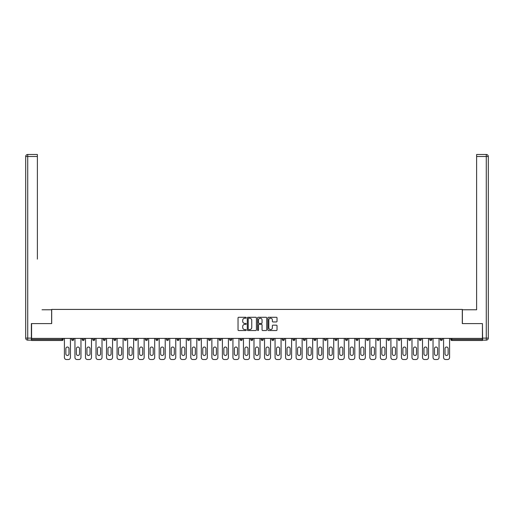 <?xml version="1.0" encoding="UTF-8"?>
<svg xmlns="http://www.w3.org/2000/svg" width="514" height="514" viewBox="0 0 514 514"><rect width="100%" height="100%" fill="white"/><g stroke="black" fill="none" stroke-linecap="round" stroke-linejoin="round"><path stroke-width="0.77" d="M246.2 317.742A0.463 0.463 0 0 0 245.737 317.279L238.695 317.279A0.662 0.662 0 0 0 238.033 317.941L238.033 329.872A0.662 0.662 0 0 0 238.695 330.534L245.737 330.534A0.463 0.463 0 0 0 246.2 330.072A0.463 0.463 0 0 0 245.737 329.602L244.825 329.602A2.12 2.12 0 0 1 242.704 327.482L242.704 326.493A2.12 2.12 0 0 1 244.825 324.373L245.737 324.373A0.463 0.463 0 0 0 246.2 323.904A0.463 0.463 0 0 0 245.737 323.441L244.825 323.441A2.12 2.12 0 0 1 242.704 321.321L242.704 320.325A2.12 2.12 0 0 1 244.825 318.205L245.737 318.205A0.463 0.463 0 0 0 246.2 317.742M276.365 321.95A0.662 0.662 0 0 0 277.027 321.289L277.027 317.941A0.662 0.662 0 0 0 276.365 317.279L268.546 317.279A0.662 0.662 0 0 0 267.884 317.941L267.884 329.872A0.662 0.662 0 0 0 268.546 330.534L276.365 330.534A0.662 0.662 0 0 0 277.027 329.872L277.027 325.825A0.662 0.662 0 0 0 276.365 325.163L273.018 325.163A0.662 0.662 0 0 0 272.356 325.825L272.356 327.829A1.773 1.773 0 0 1 270.582 329.602A1.773 1.773 0 0 1 268.816 327.829L268.816 319.978A1.773 1.773 0 0 1 270.582 318.205A1.773 1.773 0 0 1 272.356 319.978L272.356 321.289A0.662 0.662 0 0 0 273.018 321.95L276.365 321.95M33.057 154.483L27.724 154.483L37.381 154.483L33.057 154.483L37.381 154.483L37.381 156.507L27.724 156.507L27.724 338.116L31.373 338.116L31.373 323.602L51.696 323.602L51.696 309.422L462.304 309.422L462.304 323.602L482.428 323.602L482.428 338.385L31.572 338.385L31.572 339.465L62.155 339.465L62.155 338.385M31.572 323.602L31.572 338.385M256.422 317.941A0.662 0.662 0 0 0 255.76 317.279L247.941 317.279A0.662 0.662 0 0 0 247.273 317.941L247.273 329.872A0.662 0.662 0 0 0 247.941 330.534L255.76 330.534A0.662 0.662 0 0 0 256.422 329.872L256.422 317.941M258.24 317.279L266.059 317.279A0.662 0.662 0 0 1 266.727 317.941L266.727 329.872A0.662 0.662 0 0 1 266.059 330.534L262.718 330.534A0.662 0.662 0 0 1 262.05 329.872L262.05 325.034A0.662 0.662 0 0 0 261.388 324.373L259.172 324.373A0.662 0.662 0 0 0 258.51 325.034L258.51 330.072A0.463 0.463 0 0 1 258.041 330.534A0.463 0.463 0 0 1 257.578 330.072L257.578 317.941A0.662 0.662 0 0 1 258.24 317.279M63.171 338.385L63.171 339.465A1.015 1.015 0 0 1 62.155 340.48L31.572 340.48L31.572 339.465M482.428 338.385L482.428 340.48L451.845 340.48A1.015 1.015 0 0 1 450.829 339.465L450.829 338.385M71.677 339.465A1.015 1.015 0 0 0 72.686 340.48A1.015 1.015 0 0 0 73.701 339.465L73.701 338.385L73.701 339.465L71.677 339.465A1.015 1.015 0 0 0 72.686 340.48A1.015 1.015 0 0 1 71.677 339.465L71.677 338.385M62.155 340.48A1.015 1.015 0 0 0 63.171 339.465A1.015 1.015 0 0 1 62.155 340.48L62.155 339.465L63.171 339.465M82.208 338.385L82.208 339.465L82.208 338.385M84.232 338.385L84.232 339.465L84.232 338.385M92.738 339.465A1.015 1.015 0 0 0 93.754 340.48A1.015 1.015 0 0 0 94.769 339.465A1.015 1.015 0 0 1 93.754 340.48A1.015 1.015 0 0 0 94.769 339.465L94.769 338.385L94.769 339.465L92.738 339.465A1.015 1.015 0 0 0 93.754 340.48A1.015 1.015 0 0 1 92.738 339.465L92.738 338.385M103.275 338.385L103.275 339.465L103.275 338.385M105.299 338.385L105.299 339.465A1.015 1.015 0 0 1 104.284 340.48A1.015 1.015 0 0 1 103.275 339.465A1.015 1.015 0 0 0 104.284 340.48A1.015 1.015 0 0 0 105.299 339.465A1.015 1.015 0 0 1 104.284 340.48A1.015 1.015 0 0 1 103.275 339.465L105.299 339.465M113.806 339.465A1.015 1.015 0 0 0 114.815 340.48A1.015 1.015 0 0 0 115.83 339.465A1.015 1.015 0 0 1 114.815 340.48A1.015 1.015 0 0 0 115.83 339.465L115.83 338.385L115.83 339.465L113.806 339.465A1.015 1.015 0 0 0 114.815 340.48A1.015 1.015 0 0 1 113.806 339.465L113.806 338.385M126.36 338.385L126.36 339.465A1.015 1.015 0 0 1 125.352 340.48A1.015 1.015 0 0 1 124.337 339.465L124.337 338.385M135.882 340.48A1.015 1.015 0 0 0 136.891 339.465L136.891 338.385L136.891 339.465A1.015 1.015 0 0 1 135.882 340.48A1.015 1.015 0 0 1 134.867 339.465L134.867 338.385M147.428 338.385L147.428 339.465A1.015 1.015 0 0 1 146.413 340.48A1.015 1.015 0 0 1 145.398 339.465L145.398 338.385M157.959 338.385L157.959 339.465A1.015 1.015 0 0 1 156.943 340.48A1.015 1.015 0 0 1 155.935 339.465L155.935 338.385M166.465 338.385L166.465 339.465L166.465 338.385M168.489 338.385L168.489 339.465L168.489 338.385M179.02 338.385L179.02 339.465A1.015 1.015 0 0 1 178.011 340.48A1.015 1.015 0 0 1 176.996 339.465L176.996 338.385M187.526 338.385L187.526 339.465L187.526 338.385M189.557 338.385L189.557 339.465A1.015 1.015 0 0 1 188.542 340.48A1.015 1.015 0 0 1 187.526 339.465L189.557 339.465A1.015 1.015 0 0 1 188.542 340.48M200.087 338.385L200.087 339.465L198.063 339.465A1.015 1.015 0 0 0 199.072 340.48A1.015 1.015 0 0 1 198.063 339.465L198.063 338.385M210.618 338.385L210.618 339.465A1.015 1.015 0 0 1 209.603 340.48A1.015 1.015 0 0 1 208.594 339.465L208.594 338.385M221.148 338.385L221.148 339.465A1.015 1.015 0 0 1 220.14 340.48A1.015 1.015 0 0 1 219.125 339.465L219.125 338.385M229.655 338.385L229.655 339.465L229.655 338.385M231.685 338.385L231.685 339.465A1.015 1.015 0 0 1 230.67 340.48A1.015 1.015 0 0 1 229.655 339.465L231.685 339.465A1.015 1.015 0 0 1 230.67 340.48M241.201 340.48A1.015 1.015 0 0 0 242.216 339.465L242.216 338.385L242.216 339.465A1.015 1.015 0 0 1 241.201 340.48A1.015 1.015 0 0 1 240.192 339.465L240.192 338.385M252.747 338.385L252.747 339.465A1.015 1.015 0 0 1 251.731 340.48A1.015 1.015 0 0 1 250.723 339.465L250.723 338.385M263.277 338.385L263.277 339.465A1.015 1.015 0 0 1 262.268 340.48A1.015 1.015 0 0 1 261.253 339.465L261.253 338.385M271.784 338.385L271.784 339.465L271.784 338.385M273.808 338.385L273.808 339.465A1.015 1.015 0 0 1 272.799 340.48A1.015 1.015 0 0 1 271.784 339.465L273.808 339.465A1.015 1.015 0 0 1 272.799 340.48M282.314 338.385L282.314 339.465L282.314 338.385M284.345 338.385L284.345 339.465A1.015 1.015 0 0 1 283.33 340.48A1.015 1.015 0 0 1 282.314 339.465L284.345 339.465A1.015 1.015 0 0 1 283.33 340.48M292.851 338.385L292.851 339.465L292.851 338.385M294.875 338.385L294.875 339.465L294.875 338.385M303.382 338.385L303.382 339.465L303.382 338.385M305.406 338.385L305.406 339.465L305.406 338.385M315.937 338.385L315.937 339.465A1.015 1.015 0 0 1 314.928 340.48A1.015 1.015 0 0 1 313.913 339.465L313.913 338.385M326.474 338.385L326.474 339.465L324.443 339.465A1.015 1.015 0 0 0 325.458 340.48A1.015 1.015 0 0 1 324.443 339.465L324.443 338.385M337.004 338.385L337.004 339.465A1.015 1.015 0 0 1 335.989 340.48A1.015 1.015 0 0 1 334.98 339.465L334.98 338.385M345.511 338.385L345.511 339.465L345.511 338.385M347.535 338.385L347.535 339.465L347.535 338.385M358.065 338.385L358.065 339.465A1.015 1.015 0 0 1 357.057 340.48A1.015 1.015 0 0 1 356.041 339.465L356.041 338.385M368.602 338.385L368.602 339.465L366.572 339.465A1.015 1.015 0 0 0 367.587 340.48A1.015 1.015 0 0 1 366.572 339.465L366.572 338.385M379.133 338.385L379.133 339.465A1.015 1.015 0 0 1 378.118 340.48A1.015 1.015 0 0 1 377.109 339.465L377.109 338.385M389.663 338.385L389.663 339.465L387.64 339.465A1.015 1.015 0 0 0 388.648 340.48A1.015 1.015 0 0 1 387.64 339.465L387.64 338.385M400.194 338.385L400.194 339.465A1.015 1.015 0 0 1 399.185 340.48A1.015 1.015 0 0 1 398.17 339.465L398.17 338.385M410.725 338.385L410.725 339.465L408.701 339.465A1.015 1.015 0 0 0 409.716 340.48A1.015 1.015 0 0 1 408.701 339.465L408.701 338.385M421.262 338.385L421.262 339.465A1.015 1.015 0 0 1 420.246 340.48A1.015 1.015 0 0 1 419.231 339.465L419.231 338.385M431.792 338.385L431.792 339.465L429.768 339.465A1.015 1.015 0 0 0 430.777 340.48A1.015 1.015 0 0 1 429.768 339.465L429.768 338.385M442.323 338.385L442.323 339.465L440.299 339.465A1.015 1.015 0 0 0 441.314 340.48A1.015 1.015 0 0 1 440.299 339.465L440.299 338.385M83.223 340.48A1.015 1.015 0 0 1 82.208 339.465L84.232 339.465A1.015 1.015 0 0 1 83.223 340.48A1.015 1.015 0 0 0 84.232 339.465A1.015 1.015 0 0 1 83.223 340.48M167.48 340.48A1.015 1.015 0 0 1 166.465 339.465L168.489 339.465A1.015 1.015 0 0 1 167.48 340.48A1.015 1.015 0 0 0 168.489 339.465M199.072 340.48A1.015 1.015 0 0 0 200.087 339.465A1.015 1.015 0 0 1 199.072 340.48A1.015 1.015 0 0 1 198.063 339.465M293.86 340.48A1.015 1.015 0 0 1 292.851 339.465A1.015 1.015 0 0 0 293.86 340.48A1.015 1.015 0 0 0 294.875 339.465A1.015 1.015 0 0 1 293.86 340.48A1.015 1.015 0 0 1 292.851 339.465L294.875 339.465M304.397 340.48A1.015 1.015 0 0 1 303.382 339.465A1.015 1.015 0 0 0 304.397 340.48A1.015 1.015 0 0 0 305.406 339.465A1.015 1.015 0 0 1 304.397 340.48A1.015 1.015 0 0 1 303.382 339.465L305.406 339.465A1.015 1.015 0 0 1 304.397 340.48M326.474 339.465A1.015 1.015 0 0 1 325.458 340.48A1.015 1.015 0 0 0 326.474 339.465A1.015 1.015 0 0 1 325.458 340.48A1.015 1.015 0 0 1 324.443 339.465M346.52 340.48A1.015 1.015 0 0 1 345.511 339.465A1.015 1.015 0 0 0 346.52 340.48A1.015 1.015 0 0 0 347.535 339.465A1.015 1.015 0 0 1 346.52 340.48A1.015 1.015 0 0 1 345.511 339.465L347.535 339.465M367.587 340.48A1.015 1.015 0 0 0 368.602 339.465A1.015 1.015 0 0 1 367.587 340.48A1.015 1.015 0 0 1 366.572 339.465M389.663 339.465A1.015 1.015 0 0 1 388.648 340.48A1.015 1.015 0 0 0 389.663 339.465A1.015 1.015 0 0 1 388.648 340.48A1.015 1.015 0 0 1 387.64 339.465M409.716 340.48A1.015 1.015 0 0 0 410.725 339.465A1.015 1.015 0 0 1 409.716 340.48A1.015 1.015 0 0 1 408.701 339.465M420.246 340.48A1.015 1.015 0 0 0 421.262 339.465A1.015 1.015 0 0 1 420.246 340.48M430.777 340.48A1.015 1.015 0 0 0 431.792 339.465A1.015 1.015 0 0 1 430.777 340.48A1.015 1.015 0 0 1 429.768 339.465M441.314 340.48A1.015 1.015 0 0 0 442.323 339.465A1.015 1.015 0 0 1 441.314 340.48A1.015 1.015 0 0 1 440.299 339.465M451.845 338.385L451.845 340.48A1.015 1.015 0 0 1 450.829 339.465L482.428 339.465M248.667 318.205A0.463 0.463 0 0 0 248.204 318.667L248.204 329.14A0.463 0.463 0 0 0 248.667 329.602L249.631 329.602A2.12 2.12 0 0 0 251.751 327.482L251.751 320.325A2.12 2.12 0 0 0 249.631 318.205L248.667 318.205M262.05 320.01A1.773 1.773 0 0 0 260.283 318.237A1.773 1.773 0 0 0 258.51 320.01L258.51 322.779A0.662 0.662 0 0 0 259.172 323.441L261.388 323.441A0.662 0.662 0 0 0 262.05 322.779L262.05 320.01M68.979 348.582A1.555 1.555 0 0 0 67.424 347.027A1.555 1.555 0 0 0 65.869 348.582A1.555 1.555 0 0 1 67.424 347.027A1.555 1.555 0 0 1 68.979 348.582L68.979 353.915A1.555 1.555 0 0 1 67.424 355.47A1.555 1.555 0 0 1 65.869 353.915A1.555 1.555 0 0 0 67.424 355.47A1.555 1.555 0 0 0 68.979 353.915M64.417 338.385L64.417 357.493L64.417 338.385M66.447 359.517L68.401 359.517L66.447 359.517A2.024 2.024 0 0 1 64.417 357.493M70.424 338.385L70.424 357.493L70.424 338.385M65.869 353.915L65.869 348.582M68.401 359.517A2.024 2.024 0 0 0 70.424 357.493M51.625 323.602L51.625 309.762L42.039 309.762M37.381 156.507L37.381 259.127M31.373 338.116L31.373 340.139L27.724 340.139A2.024 2.024 0 0 1 25.7 338.116L25.7 156.507A2.024 2.024 0 0 1 27.724 154.483A2.024 2.024 0 0 0 25.7 156.507A2.024 2.024 0 0 1 27.724 154.483A2.024 2.024 0 0 0 25.7 156.507L27.724 156.507L27.724 154.483M471.961 309.762L476.619 309.762L476.619 154.483L486.276 154.483L476.619 154.483M462.375 323.602L462.375 309.762L476.619 309.762L476.619 259.127M482.627 338.116L486.276 338.116L486.276 156.507L488.3 156.507A2.024 2.024 0 0 0 486.276 154.483A2.024 2.024 0 0 1 488.3 156.507L488.3 338.116A2.024 2.024 0 0 1 486.276 340.139L482.627 340.139L482.428 323.602M486.276 340.139A2.024 2.024 0 0 0 488.3 338.116L486.276 338.116L486.276 340.139M79.509 348.582A1.555 1.555 0 0 0 77.955 347.027A1.555 1.555 0 0 0 76.4 348.582A1.555 1.555 0 0 1 77.955 347.027A1.555 1.555 0 0 1 79.509 348.582L79.509 353.915A1.555 1.555 0 0 1 77.955 355.47A1.555 1.555 0 0 1 76.4 353.915A1.555 1.555 0 0 0 77.955 355.47A1.555 1.555 0 0 0 79.509 353.915M74.948 338.385L74.948 357.493L74.948 338.385M76.978 359.517L78.931 359.517L76.978 359.517A2.024 2.024 0 0 1 74.948 357.493M80.961 338.385L80.961 357.493L80.961 338.385M90.04 348.582A1.555 1.555 0 0 0 88.485 347.027A1.555 1.555 0 0 0 86.937 348.582A1.555 1.555 0 0 1 88.485 347.027A1.555 1.555 0 0 1 90.04 348.582L90.04 353.915A1.555 1.555 0 0 1 88.485 355.47A1.555 1.555 0 0 1 86.937 353.915A1.555 1.555 0 0 0 88.485 355.47A1.555 1.555 0 0 0 90.04 353.915M85.485 338.385L85.485 357.493L85.485 338.385M87.508 359.517L89.468 359.517L87.508 359.517A2.024 2.024 0 0 1 85.485 357.493M91.492 338.385L91.492 357.493L91.492 338.385M100.571 348.582A1.555 1.555 0 0 0 99.022 347.027A1.555 1.555 0 0 0 97.467 348.582A1.555 1.555 0 0 1 99.022 347.027A1.555 1.555 0 0 1 100.571 348.582L100.571 353.915A1.555 1.555 0 0 1 99.022 355.47A1.555 1.555 0 0 1 97.467 353.915A1.555 1.555 0 0 0 99.022 355.47A1.555 1.555 0 0 0 100.571 353.915M96.015 338.385L96.015 357.493L96.015 338.385M98.039 359.517L99.999 359.517L98.039 359.517A2.024 2.024 0 0 1 96.015 357.493M102.023 338.385L102.023 357.493L102.023 338.385M111.101 348.582A1.555 1.555 0 0 0 109.553 347.027A1.555 1.555 0 0 0 107.998 348.582A1.555 1.555 0 0 1 109.553 347.027A1.555 1.555 0 0 1 111.101 348.582L111.101 353.915A1.555 1.555 0 0 1 109.553 355.47A1.555 1.555 0 0 1 107.998 353.915A1.555 1.555 0 0 0 109.553 355.47A1.555 1.555 0 0 0 111.101 353.915M106.546 338.385L106.546 357.493L106.546 338.385M108.57 359.517L110.529 359.517L108.57 359.517A2.024 2.024 0 0 1 106.546 357.493M112.553 338.385L112.553 357.493L112.553 338.385M121.638 348.582A1.555 1.555 0 0 0 120.083 347.027A1.555 1.555 0 0 0 118.528 348.582A1.555 1.555 0 0 1 120.083 347.027A1.555 1.555 0 0 1 121.638 348.582L121.638 353.915A1.555 1.555 0 0 1 120.083 355.47A1.555 1.555 0 0 1 118.528 353.915A1.555 1.555 0 0 0 120.083 355.47A1.555 1.555 0 0 0 121.638 353.915M117.076 338.385L117.076 357.493L117.076 338.385M119.107 359.517L121.06 359.517L119.107 359.517A2.024 2.024 0 0 1 117.076 357.493M123.09 338.385L123.09 357.493L123.09 338.385M76.4 353.915L76.4 348.582M78.931 359.517A2.024 2.024 0 0 0 80.961 357.493M86.937 353.915L86.937 348.582M89.468 359.517A2.024 2.024 0 0 0 91.492 357.493M97.467 353.915L97.467 348.582M99.999 359.517A2.024 2.024 0 0 0 102.023 357.493M107.998 353.915L107.998 348.582M110.529 359.517A2.024 2.024 0 0 0 112.553 357.493M118.528 353.915L118.528 348.582M121.06 359.517A2.024 2.024 0 0 0 123.09 357.493M132.169 348.582A1.555 1.555 0 0 0 130.614 347.027A1.555 1.555 0 0 0 129.065 348.582A1.555 1.555 0 0 1 130.614 347.027A1.555 1.555 0 0 1 132.169 348.582L132.169 353.915A1.555 1.555 0 0 1 130.614 355.47A1.555 1.555 0 0 1 129.065 353.915A1.555 1.555 0 0 0 130.614 355.47A1.555 1.555 0 0 0 132.169 353.915M127.613 338.385L127.613 357.493L127.613 338.385M129.637 359.517L131.597 359.517L129.637 359.517A2.024 2.024 0 0 1 127.613 357.493M133.621 338.385L133.621 357.493L133.621 338.385M129.065 353.915L129.065 348.582M131.597 359.517A2.024 2.024 0 0 0 133.621 357.493M142.699 348.582A1.555 1.555 0 0 0 141.144 347.027A1.555 1.555 0 0 0 139.596 348.582A1.555 1.555 0 0 1 141.144 347.027A1.555 1.555 0 0 1 142.699 348.582L142.699 353.915A1.555 1.555 0 0 1 141.144 355.47A1.555 1.555 0 0 1 139.596 353.915A1.555 1.555 0 0 0 141.144 355.47A1.555 1.555 0 0 0 142.699 353.915M138.144 338.385L138.144 357.493L138.144 338.385M140.168 359.517L142.127 359.517L140.168 359.517A2.024 2.024 0 0 1 138.144 357.493M144.151 338.385L144.151 357.493L144.151 338.385M139.596 353.915L139.596 348.582M142.127 359.517A2.024 2.024 0 0 0 144.151 357.493M153.23 348.582A1.555 1.555 0 0 0 151.681 347.027A1.555 1.555 0 0 0 150.127 348.582A1.555 1.555 0 0 1 151.681 347.027A1.555 1.555 0 0 1 153.23 348.582L153.23 353.915A1.555 1.555 0 0 1 151.681 355.47A1.555 1.555 0 0 1 150.127 353.915A1.555 1.555 0 0 0 151.681 355.47A1.555 1.555 0 0 0 153.23 353.915M148.674 338.385L148.674 357.493L148.674 338.385M150.698 359.517L152.658 359.517L150.698 359.517A2.024 2.024 0 0 1 148.674 357.493M154.682 338.385L154.682 357.493L154.682 338.385M150.127 353.915L150.127 348.582M152.658 359.517A2.024 2.024 0 0 0 154.682 357.493M163.767 348.582A1.555 1.555 0 0 0 162.212 347.027A1.555 1.555 0 0 0 160.657 348.582A1.555 1.555 0 0 1 162.212 347.027A1.555 1.555 0 0 1 163.767 348.582L163.767 353.915A1.555 1.555 0 0 1 162.212 355.47A1.555 1.555 0 0 1 160.657 353.915A1.555 1.555 0 0 0 162.212 355.47A1.555 1.555 0 0 0 163.767 353.915M159.205 338.385L159.205 357.493L159.205 338.385M161.235 359.517L163.189 359.517L161.235 359.517A2.024 2.024 0 0 1 159.205 357.493M165.219 338.385L165.219 357.493L165.219 338.385M160.657 353.915L160.657 348.582M163.189 359.517A2.024 2.024 0 0 0 165.219 357.493M174.297 348.582A1.555 1.555 0 0 0 172.743 347.027A1.555 1.555 0 0 0 171.188 348.582A1.555 1.555 0 0 1 172.743 347.027A1.555 1.555 0 0 1 174.297 348.582L174.297 353.915A1.555 1.555 0 0 1 172.743 355.47A1.555 1.555 0 0 1 171.188 353.915A1.555 1.555 0 0 0 172.743 355.47A1.555 1.555 0 0 0 174.297 353.915M169.742 338.385L169.742 357.493L169.742 338.385M171.766 359.517L173.726 359.517L171.766 359.517A2.024 2.024 0 0 1 169.742 357.493M175.749 338.385L175.749 357.493L175.749 338.385M171.188 353.915L171.188 348.582M173.726 359.517A2.024 2.024 0 0 0 175.749 357.493M184.828 348.582A1.555 1.555 0 0 0 183.273 347.027A1.555 1.555 0 0 0 181.725 348.582A1.555 1.555 0 0 1 183.273 347.027A1.555 1.555 0 0 1 184.828 348.582L184.828 353.915A1.555 1.555 0 0 1 183.273 355.47A1.555 1.555 0 0 1 181.725 353.915A1.555 1.555 0 0 0 183.273 355.47A1.555 1.555 0 0 0 184.828 353.915M180.273 338.385L180.273 357.493L180.273 338.385M182.297 359.517L184.256 359.517L182.297 359.517A2.024 2.024 0 0 1 180.273 357.493M186.28 338.385L186.28 357.493L186.28 338.385M181.725 353.915L181.725 348.582M184.256 359.517A2.024 2.024 0 0 0 186.28 357.493M195.359 348.582A1.555 1.555 0 0 0 193.81 347.027A1.555 1.555 0 0 0 192.255 348.582A1.555 1.555 0 0 1 193.81 347.027A1.555 1.555 0 0 1 195.359 348.582L195.359 353.915A1.555 1.555 0 0 1 193.81 355.47A1.555 1.555 0 0 1 192.255 353.915A1.555 1.555 0 0 0 193.81 355.47A1.555 1.555 0 0 0 195.359 353.915M190.803 338.385L190.803 357.493L190.803 338.385M192.827 359.517L194.787 359.517L192.827 359.517A2.024 2.024 0 0 1 190.803 357.493M196.811 338.385L196.811 357.493L196.811 338.385M192.255 353.915L192.255 348.582M194.787 359.517A2.024 2.024 0 0 0 196.811 357.493M205.896 348.582A1.555 1.555 0 0 0 204.341 347.027A1.555 1.555 0 0 0 202.786 348.582A1.555 1.555 0 0 1 204.341 347.027A1.555 1.555 0 0 1 205.896 348.582L205.896 353.915A1.555 1.555 0 0 1 204.341 355.47A1.555 1.555 0 0 1 202.786 353.915A1.555 1.555 0 0 0 204.341 355.47A1.555 1.555 0 0 0 205.896 353.915M201.334 338.385L201.334 357.493L201.334 338.385M203.358 359.517L205.317 359.517L203.358 359.517A2.024 2.024 0 0 1 201.334 357.493M207.341 338.385L207.341 357.493L207.341 338.385M202.786 353.915L202.786 348.582M205.317 359.517A2.024 2.024 0 0 0 207.341 357.493M216.426 348.582A1.555 1.555 0 0 0 214.871 347.027A1.555 1.555 0 0 0 213.316 348.582A1.555 1.555 0 0 1 214.871 347.027A1.555 1.555 0 0 1 216.426 348.582L216.426 353.915A1.555 1.555 0 0 1 214.871 355.47A1.555 1.555 0 0 1 213.316 353.915A1.555 1.555 0 0 0 214.871 355.47A1.555 1.555 0 0 0 216.426 353.915M211.864 338.385L211.864 357.493L211.864 338.385M213.895 359.517L215.848 359.517L213.895 359.517A2.024 2.024 0 0 1 211.864 357.493M217.878 338.385L217.878 357.493L217.878 338.385M213.316 353.915L213.316 348.582M215.848 359.517A2.024 2.024 0 0 0 217.878 357.493M226.957 348.582A1.555 1.555 0 0 0 225.402 347.027A1.555 1.555 0 0 0 223.853 348.582A1.555 1.555 0 0 1 225.402 347.027A1.555 1.555 0 0 1 226.957 348.582L226.957 353.915A1.555 1.555 0 0 1 225.402 355.47A1.555 1.555 0 0 1 223.853 353.915A1.555 1.555 0 0 0 225.402 355.47A1.555 1.555 0 0 0 226.957 353.915M222.401 338.385L222.401 357.493L222.401 338.385M224.425 359.517L226.385 359.517L224.425 359.517A2.024 2.024 0 0 1 222.401 357.493M228.409 338.385L228.409 357.493L228.409 338.385M223.853 353.915L223.853 348.582M226.385 359.517A2.024 2.024 0 0 0 228.409 357.493M237.487 348.582A1.555 1.555 0 0 0 235.939 347.027A1.555 1.555 0 0 0 234.384 348.582A1.555 1.555 0 0 1 235.939 347.027A1.555 1.555 0 0 1 237.487 348.582L237.487 353.915A1.555 1.555 0 0 1 235.939 355.47A1.555 1.555 0 0 1 234.384 353.915A1.555 1.555 0 0 0 235.939 355.47A1.555 1.555 0 0 0 237.487 353.915M232.932 338.385L232.932 357.493L232.932 338.385M234.956 359.517L236.915 359.517L234.956 359.517A2.024 2.024 0 0 1 232.932 357.493M238.939 338.385L238.939 357.493L238.939 338.385M234.384 353.915L234.384 348.582M236.915 359.517A2.024 2.024 0 0 0 238.939 357.493M248.018 348.582A1.555 1.555 0 0 0 246.469 347.027A1.555 1.555 0 0 0 244.915 348.582A1.555 1.555 0 0 1 246.469 347.027A1.555 1.555 0 0 1 248.018 348.582L248.018 353.915A1.555 1.555 0 0 1 246.469 355.47A1.555 1.555 0 0 1 244.915 353.915A1.555 1.555 0 0 0 246.469 355.47A1.555 1.555 0 0 0 248.018 353.915M243.463 338.385L243.463 357.493L243.463 338.385M245.486 359.517L247.446 359.517L245.486 359.517A2.024 2.024 0 0 1 243.463 357.493M249.47 338.385L249.47 357.493L249.47 338.385M244.915 353.915L244.915 348.582M247.446 359.517A2.024 2.024 0 0 0 249.47 357.493M258.555 348.582A1.555 1.555 0 0 0 257 347.027A1.555 1.555 0 0 0 255.445 348.582A1.555 1.555 0 0 1 257 347.027A1.555 1.555 0 0 1 258.555 348.582L258.555 353.915A1.555 1.555 0 0 1 257 355.47A1.555 1.555 0 0 1 255.445 353.915A1.555 1.555 0 0 0 257 355.47A1.555 1.555 0 0 0 258.555 353.915M253.993 338.385L253.993 357.493L253.993 338.385M256.023 359.517L257.977 359.517L256.023 359.517A2.024 2.024 0 0 1 253.993 357.493M260.007 338.385L260.007 357.493L260.007 338.385M255.445 353.915L255.445 348.582M257.977 359.517A2.024 2.024 0 0 0 260.007 357.493M269.085 348.582A1.555 1.555 0 0 0 267.531 347.027A1.555 1.555 0 0 0 265.982 348.582A1.555 1.555 0 0 1 267.531 347.027A1.555 1.555 0 0 1 269.085 348.582L269.085 353.915A1.555 1.555 0 0 1 267.531 355.47A1.555 1.555 0 0 1 265.982 353.915A1.555 1.555 0 0 0 267.531 355.47A1.555 1.555 0 0 0 269.085 353.915M264.53 338.385L264.53 357.493L264.53 338.385M266.554 359.517L268.514 359.517L266.554 359.517A2.024 2.024 0 0 1 264.53 357.493M270.537 338.385L270.537 357.493L270.537 338.385M265.982 353.915L265.982 348.582M268.514 359.517A2.024 2.024 0 0 0 270.537 357.493M279.616 348.582A1.555 1.555 0 0 0 278.061 347.027A1.555 1.555 0 0 0 276.513 348.582A1.555 1.555 0 0 1 278.061 347.027A1.555 1.555 0 0 1 279.616 348.582L279.616 353.915A1.555 1.555 0 0 1 278.061 355.47A1.555 1.555 0 0 1 276.513 353.915A1.555 1.555 0 0 0 278.061 355.47A1.555 1.555 0 0 0 279.616 353.915M275.061 338.385L275.061 357.493L275.061 338.385M277.085 359.517L279.044 359.517L277.085 359.517A2.024 2.024 0 0 1 275.061 357.493M281.068 338.385L281.068 357.493L281.068 338.385M276.513 353.915L276.513 348.582M279.044 359.517A2.024 2.024 0 0 0 281.068 357.493M290.147 348.582A1.555 1.555 0 0 0 288.598 347.027A1.555 1.555 0 0 0 287.043 348.582A1.555 1.555 0 0 1 288.598 347.027A1.555 1.555 0 0 1 290.147 348.582L290.147 353.915A1.555 1.555 0 0 1 288.598 355.47A1.555 1.555 0 0 1 287.043 353.915A1.555 1.555 0 0 0 288.598 355.47A1.555 1.555 0 0 0 290.147 353.915M285.591 338.385L285.591 357.493L285.591 338.385M287.615 359.517L289.575 359.517L287.615 359.517A2.024 2.024 0 0 1 285.591 357.493M291.599 338.385L291.599 357.493L291.599 338.385M287.043 353.915L287.043 348.582M289.575 359.517A2.024 2.024 0 0 0 291.599 357.493M300.684 348.582A1.555 1.555 0 0 0 299.129 347.027A1.555 1.555 0 0 0 297.574 348.582A1.555 1.555 0 0 1 299.129 347.027A1.555 1.555 0 0 1 300.684 348.582L300.684 353.915A1.555 1.555 0 0 1 299.129 355.47A1.555 1.555 0 0 1 297.574 353.915A1.555 1.555 0 0 0 299.129 355.47A1.555 1.555 0 0 0 300.684 353.915M296.122 338.385L296.122 357.493L296.122 338.385M298.152 359.517L300.105 359.517L298.152 359.517A2.024 2.024 0 0 1 296.122 357.493M302.136 338.385L302.136 357.493L302.136 338.385M297.574 353.915L297.574 348.582M300.105 359.517A2.024 2.024 0 0 0 302.136 357.493M311.214 348.582A1.555 1.555 0 0 0 309.659 347.027A1.555 1.555 0 0 0 308.104 348.582A1.555 1.555 0 0 1 309.659 347.027A1.555 1.555 0 0 1 311.214 348.582L311.214 353.915A1.555 1.555 0 0 1 309.659 355.47A1.555 1.555 0 0 1 308.104 353.915A1.555 1.555 0 0 0 309.659 355.47A1.555 1.555 0 0 0 311.214 353.915M306.659 338.385L306.659 357.493L306.659 338.385M308.683 359.517L310.642 359.517L308.683 359.517A2.024 2.024 0 0 1 306.659 357.493M312.666 338.385L312.666 357.493L312.666 338.385M308.104 353.915L308.104 348.582M310.642 359.517A2.024 2.024 0 0 0 312.666 357.493M321.745 348.582A1.555 1.555 0 0 0 320.19 347.027A1.555 1.555 0 0 0 318.641 348.582A1.555 1.555 0 0 1 320.19 347.027A1.555 1.555 0 0 1 321.745 348.582L321.745 353.915A1.555 1.555 0 0 1 320.19 355.47A1.555 1.555 0 0 1 318.641 353.915A1.555 1.555 0 0 0 320.19 355.47A1.555 1.555 0 0 0 321.745 353.915M317.189 338.385L317.189 357.493L317.189 338.385M319.213 359.517L321.173 359.517L319.213 359.517A2.024 2.024 0 0 1 317.189 357.493M323.197 338.385L323.197 357.493L323.197 338.385M318.641 353.915L318.641 348.582M321.173 359.517A2.024 2.024 0 0 0 323.197 357.493M332.275 348.582A1.555 1.555 0 0 0 330.727 347.027A1.555 1.555 0 0 0 329.172 348.582A1.555 1.555 0 0 1 330.727 347.027A1.555 1.555 0 0 1 332.275 348.582L332.275 353.915A1.555 1.555 0 0 1 330.727 355.47A1.555 1.555 0 0 1 329.172 353.915A1.555 1.555 0 0 0 330.727 355.47A1.555 1.555 0 0 0 332.275 353.915M327.72 338.385L327.72 357.493L327.72 338.385M329.744 359.517L331.703 359.517L329.744 359.517A2.024 2.024 0 0 1 327.72 357.493M333.727 338.385L333.727 357.493L333.727 338.385M329.172 353.915L329.172 348.582M331.703 359.517A2.024 2.024 0 0 0 333.727 357.493M342.812 348.582A1.555 1.555 0 0 0 341.257 347.027A1.555 1.555 0 0 0 339.703 348.582A1.555 1.555 0 0 1 341.257 347.027A1.555 1.555 0 0 1 342.812 348.582L342.812 353.915A1.555 1.555 0 0 1 341.257 355.47A1.555 1.555 0 0 1 339.703 353.915A1.555 1.555 0 0 0 341.257 355.47A1.555 1.555 0 0 0 342.812 353.915M338.251 338.385L338.251 357.493L338.251 338.385M340.274 359.517L342.234 359.517L340.274 359.517A2.024 2.024 0 0 1 338.251 357.493M344.258 338.385L344.258 357.493L344.258 338.385M339.703 353.915L339.703 348.582M342.234 359.517A2.024 2.024 0 0 0 344.258 357.493M353.343 348.582A1.555 1.555 0 0 0 351.788 347.027A1.555 1.555 0 0 0 350.233 348.582A1.555 1.555 0 0 1 351.788 347.027A1.555 1.555 0 0 1 353.343 348.582L353.343 353.915A1.555 1.555 0 0 1 351.788 355.47A1.555 1.555 0 0 1 350.233 353.915A1.555 1.555 0 0 0 351.788 355.47A1.555 1.555 0 0 0 353.343 353.915M348.781 338.385L348.781 357.493L348.781 338.385M350.811 359.517L352.765 359.517L350.811 359.517A2.024 2.024 0 0 1 348.781 357.493M354.795 338.385L354.795 357.493L354.795 338.385M350.233 353.915L350.233 348.582M352.765 359.517A2.024 2.024 0 0 0 354.795 357.493M363.873 348.582A1.555 1.555 0 0 0 362.319 347.027A1.555 1.555 0 0 0 360.77 348.582A1.555 1.555 0 0 1 362.319 347.027A1.555 1.555 0 0 1 363.873 348.582L363.873 353.915A1.555 1.555 0 0 1 362.319 355.47A1.555 1.555 0 0 1 360.77 353.915A1.555 1.555 0 0 0 362.319 355.47A1.555 1.555 0 0 0 363.873 353.915M359.318 338.385L359.318 357.493L359.318 338.385M361.342 359.517L363.302 359.517L361.342 359.517A2.024 2.024 0 0 1 359.318 357.493M365.325 338.385L365.325 357.493L365.325 338.385M360.77 353.915L360.77 348.582M363.302 359.517A2.024 2.024 0 0 0 365.325 357.493M374.404 348.582A1.555 1.555 0 0 0 372.856 347.027A1.555 1.555 0 0 0 371.301 348.582A1.555 1.555 0 0 1 372.856 347.027A1.555 1.555 0 0 1 374.404 348.582L374.404 353.915A1.555 1.555 0 0 1 372.856 355.47A1.555 1.555 0 0 1 371.301 353.915A1.555 1.555 0 0 0 372.856 355.47A1.555 1.555 0 0 0 374.404 353.915M369.849 338.385L369.849 357.493L369.849 338.385M371.873 359.517L373.832 359.517L371.873 359.517A2.024 2.024 0 0 1 369.849 357.493M375.856 338.385L375.856 357.493L375.856 338.385M371.301 353.915L371.301 348.582M373.832 359.517A2.024 2.024 0 0 0 375.856 357.493M384.935 348.582A1.555 1.555 0 0 0 383.386 347.027A1.555 1.555 0 0 0 381.831 348.582A1.555 1.555 0 0 1 383.386 347.027A1.555 1.555 0 0 1 384.935 348.582L384.935 353.915A1.555 1.555 0 0 1 383.386 355.47A1.555 1.555 0 0 1 381.831 353.915A1.555 1.555 0 0 0 383.386 355.47A1.555 1.555 0 0 0 384.935 353.915M380.379 338.385L380.379 357.493L380.379 338.385M382.403 359.517L384.363 359.517L382.403 359.517A2.024 2.024 0 0 1 380.379 357.493M386.387 338.385L386.387 357.493L386.387 338.385M381.831 353.915L381.831 348.582M384.363 359.517A2.024 2.024 0 0 0 386.387 357.493M395.472 348.582A1.555 1.555 0 0 0 393.917 347.027A1.555 1.555 0 0 0 392.362 348.582A1.555 1.555 0 0 1 393.917 347.027A1.555 1.555 0 0 1 395.472 348.582L395.472 353.915A1.555 1.555 0 0 1 393.917 355.47A1.555 1.555 0 0 1 392.362 353.915A1.555 1.555 0 0 0 393.917 355.47A1.555 1.555 0 0 0 395.472 353.915M390.91 338.385L390.91 357.493L390.91 338.385M392.94 359.517L394.893 359.517L392.94 359.517A2.024 2.024 0 0 1 390.91 357.493M396.924 338.385L396.924 357.493L396.924 338.385M392.362 353.915L392.362 348.582M394.893 359.517A2.024 2.024 0 0 0 396.924 357.493M406.002 348.582A1.555 1.555 0 0 0 404.447 347.027A1.555 1.555 0 0 0 402.899 348.582A1.555 1.555 0 0 1 404.447 347.027A1.555 1.555 0 0 1 406.002 348.582L406.002 353.915A1.555 1.555 0 0 1 404.447 355.47A1.555 1.555 0 0 1 402.899 353.915A1.555 1.555 0 0 0 404.447 355.47A1.555 1.555 0 0 0 406.002 353.915M401.447 338.385L401.447 357.493L401.447 338.385M403.471 359.517L405.43 359.517L403.471 359.517A2.024 2.024 0 0 1 401.447 357.493M407.454 338.385L407.454 357.493L407.454 338.385M402.899 353.915L402.899 348.582M405.43 359.517A2.024 2.024 0 0 0 407.454 357.493M416.533 348.582A1.555 1.555 0 0 0 414.978 347.027A1.555 1.555 0 0 0 413.429 348.582A1.555 1.555 0 0 1 414.978 347.027A1.555 1.555 0 0 1 416.533 348.582L416.533 353.915A1.555 1.555 0 0 1 414.978 355.47A1.555 1.555 0 0 1 413.429 353.915A1.555 1.555 0 0 0 414.978 355.47A1.555 1.555 0 0 0 416.533 353.915M411.977 338.385L411.977 357.493L411.977 338.385M414.001 359.517L415.961 359.517L414.001 359.517A2.024 2.024 0 0 1 411.977 357.493M417.985 338.385L417.985 357.493L417.985 338.385M413.429 353.915L413.429 348.582M415.961 359.517A2.024 2.024 0 0 0 417.985 357.493M427.063 348.582A1.555 1.555 0 0 0 425.515 347.027A1.555 1.555 0 0 0 423.96 348.582A1.555 1.555 0 0 1 425.515 347.027A1.555 1.555 0 0 1 427.063 348.582L427.063 353.915A1.555 1.555 0 0 1 425.515 355.47A1.555 1.555 0 0 1 423.96 353.915A1.555 1.555 0 0 0 425.515 355.47A1.555 1.555 0 0 0 427.063 353.915M422.508 338.385L422.508 357.493L422.508 338.385M424.532 359.517L426.491 359.517L424.532 359.517A2.024 2.024 0 0 1 422.508 357.493M428.515 338.385L428.515 357.493L428.515 338.385M423.96 353.915L423.96 348.582M426.491 359.517A2.024 2.024 0 0 0 428.515 357.493M437.6 348.582A1.555 1.555 0 0 0 436.045 347.027A1.555 1.555 0 0 0 434.491 348.582A1.555 1.555 0 0 1 436.045 347.027A1.555 1.555 0 0 1 437.6 348.582L437.6 353.915A1.555 1.555 0 0 1 436.045 355.47A1.555 1.555 0 0 1 434.491 353.915A1.555 1.555 0 0 0 436.045 355.47A1.555 1.555 0 0 0 437.6 353.915M433.039 338.385L433.039 357.493L433.039 338.385M435.069 359.517L437.022 359.517L435.069 359.517A2.024 2.024 0 0 1 433.039 357.493M439.052 338.385L439.052 357.493L439.052 338.385M434.491 353.915L434.491 348.582M437.022 359.517A2.024 2.024 0 0 0 439.052 357.493M448.131 348.582A1.555 1.555 0 0 0 446.576 347.027A1.555 1.555 0 0 0 445.021 348.582A1.555 1.555 0 0 1 446.576 347.027A1.555 1.555 0 0 1 448.131 348.582L448.131 353.915A1.555 1.555 0 0 1 446.576 355.47A1.555 1.555 0 0 1 445.021 353.915A1.555 1.555 0 0 0 446.576 355.47A1.555 1.555 0 0 0 448.131 353.915M443.576 338.385L443.576 357.493L443.576 338.385M445.599 359.517L447.553 359.517L445.599 359.517A2.024 2.024 0 0 1 443.576 357.493M449.583 338.385L449.583 357.493L449.583 338.385M445.021 353.915L445.021 348.582M447.553 359.517A2.024 2.024 0 0 0 449.583 357.493M72.686 340.48A1.015 1.015 0 0 0 73.701 339.465M125.352 340.48A1.015 1.015 0 0 0 126.36 339.465L124.337 339.465M136.891 339.465L134.867 339.465M146.413 340.48A1.015 1.015 0 0 0 147.428 339.465L145.398 339.465M156.943 340.48A1.015 1.015 0 0 0 157.959 339.465L155.935 339.465M178.011 340.48A1.015 1.015 0 0 0 179.02 339.465L176.996 339.465M209.603 340.48A1.015 1.015 0 0 0 210.618 339.465L208.594 339.465M220.14 340.48A1.015 1.015 0 0 0 221.148 339.465L219.125 339.465M242.216 339.465L240.192 339.465M251.731 340.48A1.015 1.015 0 0 0 252.747 339.465L250.723 339.465M262.268 340.48A1.015 1.015 0 0 0 263.277 339.465L261.253 339.465M314.928 340.48A1.015 1.015 0 0 0 315.937 339.465L313.913 339.465M335.989 340.48A1.015 1.015 0 0 0 337.004 339.465L334.98 339.465M357.057 340.48A1.015 1.015 0 0 0 358.065 339.465L356.041 339.465M378.118 340.48A1.015 1.015 0 0 0 379.133 339.465L377.109 339.465M399.185 340.48A1.015 1.015 0 0 0 400.194 339.465L398.17 339.465M421.262 339.465L419.231 339.465M451.845 340.48A1.015 1.015 0 0 1 450.829 339.465M27.724 340.139L27.724 338.116L25.7 338.116M486.276 154.483L486.276 156.507L476.619 156.507"/></g></svg>
